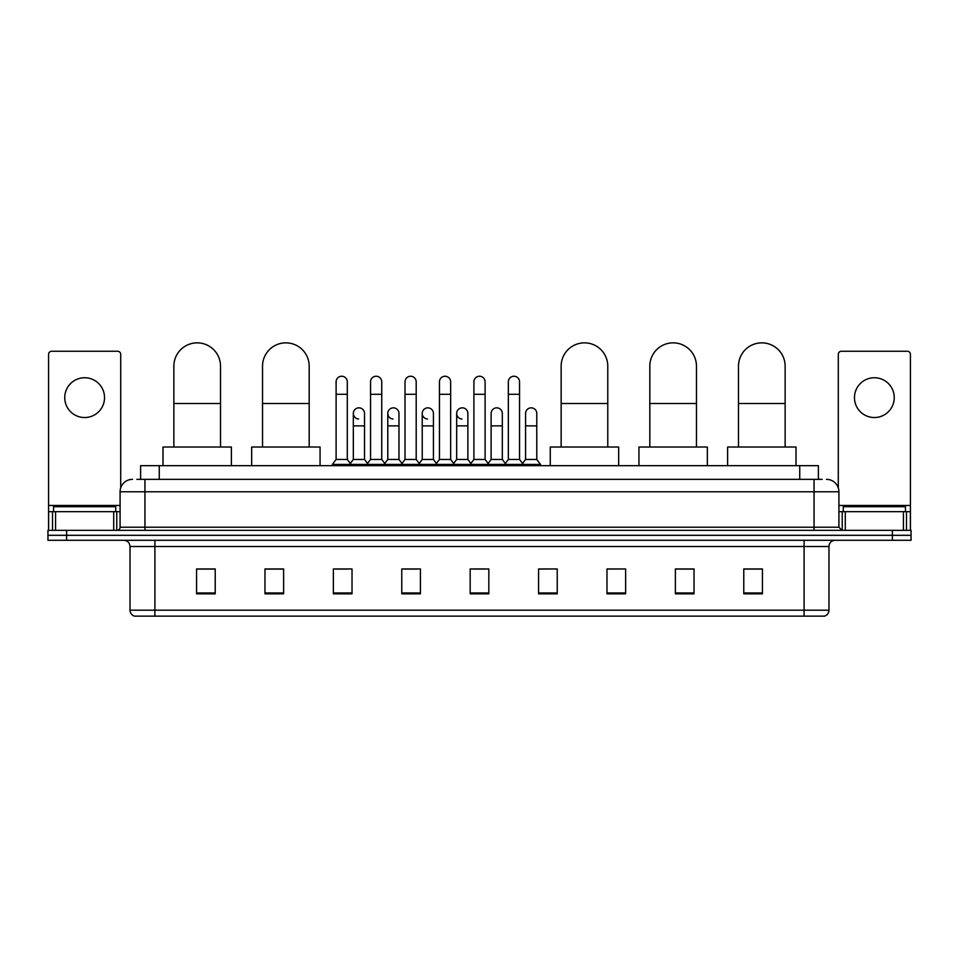 <?xml version="1.0" encoding="UTF-8"?>
<svg xmlns="http://www.w3.org/2000/svg" width="959" height="959" viewBox="0 0 959 959"><rect width="100%" height="100%" fill="white"/><g stroke="black" fill="none" stroke-linecap="round" stroke-linejoin="round"><path stroke-width="1.44" d="M140.613 479.344L140.613 465.666L818.387 465.666L818.387 479.344M137.161 479.344L822.127 479.344M136.873 479.344L144.953 479.344L144.953 491.775L120.079 491.775L120.079 527.222A3.105 3.105 0 0 1 116.974 530.339M132.522 479.344A12.431 12.431 0 0 0 120.079 491.775M826.478 479.344A12.431 12.431 0 0 1 838.921 491.775L838.921 527.222L842.026 530.339M66.603 530.339L47.95 530.339L47.95 535.314L66.603 535.314L47.95 535.314L47.95 540.289L66.603 540.289L66.603 535.314L892.397 535.314L66.603 535.314L66.603 530.339L892.397 530.339L892.397 535.314L911.05 535.314L892.397 535.314L892.397 540.289L66.603 540.289M892.397 540.289L911.05 540.289L911.05 530.339L892.397 530.339M828.972 610.176C828.792 613.161 827.305 615.151 824.488 616.146L804.098 616.146L804.098 610.176L828.972 610.176L828.972 546.498A6.222 6.222 0 0 1 835.181 540.289M804.098 616.146L134.512 616.146A6.222 6.222 0 0 1 130.028 610.176L130.028 546.498C129.669 542.722 127.595 540.648 123.819 540.289M762.429 593.825L762.429 568.951L743.776 568.951L743.776 593.825L762.429 593.825M694.028 593.825L694.028 568.951L675.376 568.951L675.376 593.825L694.028 593.825M625.628 593.825L625.628 568.951L606.975 568.951L606.975 593.825L625.628 593.825M557.227 593.825L557.227 568.951L538.574 568.951L538.574 593.825L557.227 593.825M215.224 593.825L215.224 568.951L196.571 568.951L196.571 593.825L215.224 593.825M283.624 593.825L283.624 568.951L264.972 568.951L264.972 593.825L283.624 593.825M352.025 593.825L352.025 568.951L333.372 568.951L333.372 593.825L352.025 593.825M420.426 593.825L420.426 568.951L401.773 568.951L401.773 593.825L420.426 593.825M488.826 593.825L488.826 568.951L470.174 568.951L470.174 593.825L488.826 593.825M625.628 568.951L606.975 569.071L625.628 568.951M404.386 569.071L416.817 569.071M335.482 569.071L347.925 569.071M557.227 568.951L538.574 569.071L557.227 568.951M473.278 569.071L485.722 569.071M283.624 569.071L264.972 569.071M215.224 569.071L196.571 569.071M694.028 569.071L675.376 569.071M762.429 569.071L743.776 569.071M115.727 511.674L115.727 506.7L53.548 506.7L53.548 511.674M84.644 377.738A19.899 19.899 0 0 0 64.744 397.637A19.899 19.899 0 0 0 84.644 417.537A19.899 19.899 0 0 0 104.531 397.637A19.899 19.899 0 0 0 84.644 377.738M113.713 530.339L113.713 511.674L55.562 511.674L55.562 530.339M120.702 487.903L120.702 354.362A3.105 3.105 0 0 0 117.597 351.246L51.678 351.246A3.105 3.105 0 0 0 48.573 354.362L48.573 511.674L55.562 511.674M113.713 511.674L120.079 511.674M48.573 530.339L48.573 511.674M173.867 447.014L173.867 366.17A23.316 23.316 0 0 1 197.194 342.854A23.316 23.316 0 0 1 220.51 366.17A23.316 23.316 0 0 0 197.194 342.854M220.51 447.014L220.51 366.17M231.395 465.666L231.395 447.014L162.994 447.014L162.994 465.666M262.538 447.014L262.538 366.17A23.316 23.316 0 0 1 285.866 342.854A23.316 23.316 0 0 1 309.182 366.17A23.316 23.316 0 0 0 285.866 342.854M309.182 447.014L309.182 366.17M320.066 465.666L320.066 447.014L251.666 447.014L251.666 465.666M561.147 447.014L561.147 366.17A23.316 23.316 0 0 1 584.463 342.854A23.316 23.316 0 0 1 607.778 366.17A23.316 23.316 0 0 0 584.463 342.854M607.778 447.014L607.778 366.17M618.663 465.666L618.663 447.014L550.262 447.014L550.262 465.666M649.818 447.014L649.818 366.17A23.316 23.316 0 0 1 673.134 342.854A23.316 23.316 0 0 1 696.462 366.17A23.316 23.316 0 0 0 673.134 342.854M696.462 447.014L696.462 366.17M707.334 465.666L707.334 447.014L638.934 447.014L638.934 465.666M738.49 447.014L738.49 366.17A23.316 23.316 0 0 1 761.806 342.854A23.316 23.316 0 0 1 785.133 366.17A23.316 23.316 0 0 0 761.806 342.854M785.133 447.014L785.133 366.17M796.006 465.666L796.006 447.014L727.605 447.014L727.605 465.666M336.106 394.281L347.302 394.281L347.302 459.445L336.106 459.445L336.106 381.838A5.598 5.598 0 0 1 342.051 376.252A5.598 5.598 0 0 1 347.302 381.838A5.598 5.598 0 0 0 342.051 376.252M336.106 459.445L332.377 464.42L332.377 465.666M347.302 459.445L351.03 464.42L332.377 464.42M370.558 459.445L370.558 394.281L381.754 394.281L381.754 459.445L370.558 459.445L366.829 464.42L351.03 464.42L351.03 465.666M370.558 394.281L370.558 381.838A5.598 5.598 0 0 1 376.503 376.252A5.598 5.598 0 0 1 381.754 381.838A5.598 5.598 0 0 0 376.503 376.252M381.754 459.445L385.482 464.42L366.829 464.42L366.829 465.666M405.01 459.445L405.01 394.281L416.194 394.281L416.194 459.445L405.01 459.445L401.27 464.42L385.482 464.42L385.482 465.666M405.01 394.281L405.01 381.838A5.598 5.598 0 0 1 410.955 376.252A5.598 5.598 0 0 1 416.194 381.838A5.598 5.598 0 0 0 410.955 376.252M416.194 459.445L419.934 464.42L401.27 464.42L401.27 465.666M439.45 459.445L439.45 394.281L450.646 394.281L450.646 459.445L439.45 459.445L435.722 464.42L419.934 464.42L419.934 465.666M439.45 394.281L439.45 381.838A5.598 5.598 0 0 1 445.408 376.252A5.598 5.598 0 0 1 450.646 381.838A5.598 5.598 0 0 0 445.408 376.252M450.646 459.445L454.374 464.42L435.722 464.42L435.722 465.666M473.902 459.445L473.902 394.281L485.098 394.281L485.098 459.445L473.902 459.445L470.174 464.42L454.374 464.42L454.374 465.666M473.902 394.281L473.902 381.838A5.598 5.598 0 0 1 479.848 376.252A5.598 5.598 0 0 1 485.098 381.838A5.598 5.598 0 0 0 479.848 376.252M485.098 459.445L488.826 464.42L470.174 464.42L470.174 465.666M508.354 459.445L508.354 394.281L519.55 394.281L519.55 459.445L508.354 459.445L504.626 464.42L488.826 464.42L488.826 465.666M508.354 394.281L508.354 381.838A5.598 5.598 0 0 1 514.3 376.252A5.598 5.598 0 0 1 519.55 381.838A5.598 5.598 0 0 0 514.3 376.252M519.55 459.445L523.278 464.42L504.626 464.42L504.626 465.666M536.776 459.445L536.776 425.868L525.58 425.868L525.58 459.445L536.776 459.445L540.504 464.42L523.278 464.42L523.278 465.666M358.57 419.011A5.598 5.598 0 0 1 353.332 413.425A5.598 5.598 0 0 1 359.277 407.851A5.598 5.598 0 0 1 364.528 413.425L364.528 425.868L353.332 425.868L353.332 413.425M364.528 425.868L364.528 459.445L353.332 459.445L353.332 425.868M353.332 459.445L350.311 463.473M364.528 459.445L367.537 463.473M393.022 419.011A5.598 5.598 0 0 1 387.784 413.425A5.598 5.598 0 0 1 393.729 407.851A5.598 5.598 0 0 1 398.968 413.425L398.968 425.868L387.784 425.868L387.784 413.425M398.968 425.868L398.968 459.445L387.784 459.445L387.784 425.868M387.784 459.445L384.763 463.473M398.968 459.445L401.989 463.473M427.474 419.011A5.598 5.598 0 0 1 422.224 413.425A5.598 5.598 0 0 1 428.182 407.851A5.598 5.598 0 0 1 433.42 413.425L433.42 425.868L422.224 425.868L422.224 413.425M433.42 425.868L433.42 459.445L422.224 459.445L422.224 425.868M422.224 459.445L419.215 463.473M433.42 459.445L436.441 463.473M461.926 419.011A5.598 5.598 0 0 1 456.676 413.425A5.598 5.598 0 0 1 462.622 407.851A5.598 5.598 0 0 1 467.872 413.425L467.872 425.868L456.676 425.868L456.676 413.425M467.872 425.868L467.872 459.445L456.676 459.445L456.676 425.868M456.676 459.445L453.667 463.473M467.872 459.445L470.893 463.473M491.128 413.425A5.598 5.598 0 0 1 497.074 407.851A5.598 5.598 0 0 1 502.324 413.425L502.324 425.868L491.128 425.868L491.128 413.425M502.324 425.868L502.324 459.445L491.128 459.445L491.128 425.868M491.128 459.445L488.107 463.473M502.324 459.445L505.333 463.473M525.58 425.868L525.58 413.425A5.598 5.598 0 0 1 531.526 407.851A5.598 5.598 0 0 1 536.776 413.425L536.776 425.868M525.58 459.445L522.559 463.473M540.504 464.42L540.504 465.666M874.356 377.738A19.899 19.899 0 0 0 854.469 397.637A19.899 19.899 0 0 0 874.356 417.537A19.899 19.899 0 0 0 894.256 397.637A19.899 19.899 0 0 0 874.356 377.738M903.438 530.339L903.438 511.674L845.287 511.674L845.287 530.339M903.438 511.674L910.427 511.674L910.427 354.362A3.105 3.105 0 0 0 907.322 351.246L841.403 351.246A3.105 3.105 0 0 0 838.298 354.362L838.298 487.903M838.921 511.674L845.287 511.674M910.427 511.674L910.427 530.339M905.452 511.674L905.452 506.7L843.273 506.7L843.273 511.674M159.266 479.344L159.266 465.666M799.734 479.344L799.734 465.666M144.953 530.339L144.953 527.222L838.921 527.222M120.079 527.222L144.953 527.222L144.953 491.775L814.047 491.775L814.047 530.339M838.921 491.775L814.047 491.775L814.047 479.344M804.098 540.289L804.098 546.498L130.028 546.498M828.972 546.498L804.098 546.498L804.098 610.176L154.902 610.176L154.902 616.146M130.028 610.176L154.902 610.176L154.902 540.289M488.826 592.962L470.174 592.962M420.426 592.962L401.773 592.962M352.025 592.962L333.372 592.962M283.624 592.962L264.972 592.962M215.224 592.962L196.571 592.962M557.227 592.962L538.574 592.962M625.628 592.962L606.975 592.962M694.028 592.962L675.376 592.962M762.429 592.962L743.776 592.962M120.079 505.465L48.573 505.465M116.77 511.674L116.77 530.339M48.621 511.674L48.621 530.339M52.505 530.339L52.505 511.674M173.867 403.487L220.51 403.487M262.538 403.487L309.182 403.487M561.147 403.487L607.778 403.487M649.818 403.487L696.462 403.487M738.49 403.487L785.133 403.487M910.427 505.465L838.921 505.465M910.379 530.339L910.379 511.674M906.495 511.674L906.495 530.339M842.23 530.339L842.23 511.674M347.302 394.281L347.302 381.838M381.754 394.281L381.754 381.838M416.194 394.281L416.194 381.838M450.646 394.281L450.646 381.838M485.098 394.281L485.098 381.838M519.55 394.281L519.55 381.838"/></g></svg>
